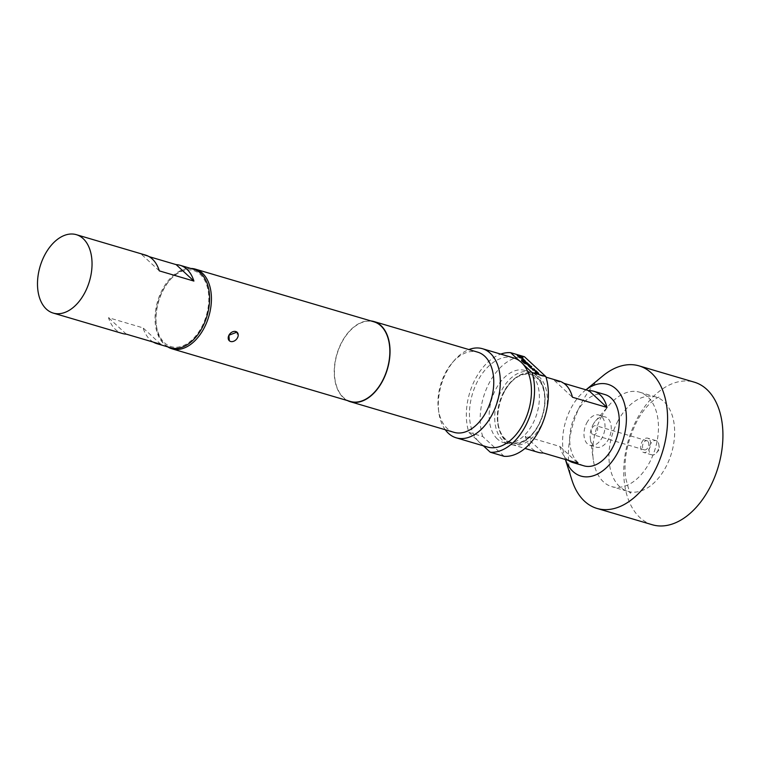 <?xml version="1.0" encoding="UTF-8"?>
<svg xmlns="http://www.w3.org/2000/svg" width="760" height="760" viewBox="0 0 760 760"><rect width="100%" height="100%" fill="white"/><g stroke="black" fill="none" stroke-linecap="round" stroke-linejoin="round"><path stroke-width="0.57" stroke-dasharray="3.8 2.85" d="M521.455 356.915L522.823 357.627M647.805 441.227A4.74 2.983 -73.6 0 0 647.017 440.762A4.74 2.983 -73.6 0 0 643.045 443.783A4.74 2.983 -73.6 0 0 643.539 449.397A4.74 2.983 -73.6 0 0 644.328 449.853A4.74 2.983 -73.6 0 0 648.299 446.832A4.74 2.983 -73.6 0 0 647.805 441.227M592.363 434.292A4.74 2.983 106.4 0 1 591.869 428.688A4.74 2.983 106.4 0 1 595.84 425.666A4.74 2.983 106.4 0 1 596.628 426.123A4.74 2.983 106.4 0 1 597.122 431.727A4.74 2.983 106.4 0 1 593.151 434.748A4.74 2.983 106.4 0 1 592.363 434.292M657.314 441.351A7.429 4.683 -73.6 0 0 656.07 440.629A7.429 4.683 -73.6 0 0 649.847 445.369A7.429 4.683 -73.6 0 0 650.617 454.166A7.429 4.683 -73.6 0 0 651.871 454.888A7.429 4.683 -73.6 0 0 656.393 452.988A7.429 4.683 -73.6 0 0 658.844 444.676A7.429 4.683 -73.6 0 0 657.314 441.351M649.021 438.9A7.429 4.683 -73.6 0 0 647.776 438.178A7.429 4.683 -73.6 0 0 641.544 442.918A7.429 4.683 -73.6 0 0 642.323 451.715A7.429 4.683 -73.6 0 0 643.568 452.438A7.429 4.683 -73.6 0 0 649.8 447.697A7.429 4.683 -73.6 0 0 649.021 438.9M229.13 340.565L230.423 341.287C233.244 341.829 235.6 340.651 237.5 337.772L236.949 332.13M167.722 346.873A41.524 26.182 106.4 0 1 164.996 344.774A41.524 26.182 106.4 0 1 156.465 326.183A41.524 26.182 106.4 0 1 170.173 279.727A41.524 26.182 106.4 0 1 190.855 268.47M350.379 401.451A41.524 26.182 106.4 0 1 343.425 397.423A41.524 26.182 106.4 0 1 339.093 348.289A41.524 26.182 106.4 0 1 373.891 321.803M347.472 400.596A41.8 26.353 106.4 0 1 343.292 397.67A41.8 26.353 106.4 0 1 338.077 350.445A41.8 26.353 106.4 0 1 370.975 320.948M454.034 432.335A41.8 26.353 106.4 0 1 447.032 428.279A41.8 26.353 106.4 0 1 438.434 409.573A41.8 26.353 106.4 0 1 452.238 362.795A41.8 26.353 106.4 0 1 477.698 352.155M487.303 446.994A46.445 29.279 106.4 0 1 481.64 444.22A46.445 29.279 106.4 0 1 479.512 442.491A46.445 29.279 106.4 0 1 477.555 440.43L468.91 432.43A51.091 32.214 106.4 0 1 500.726 354.103M164.454 342.76A39.663 25.004 -73.6 0 0 201.865 326.676A39.663 25.004 -73.6 0 0 200.203 274.37A39.663 25.004 -73.6 0 0 169.394 280.63A39.663 25.004 -73.6 0 0 156.303 325.005A39.663 25.004 -73.6 0 0 164.454 342.76M153.302 342.114A40.869 25.773 106.4 0 1 143.089 327.892L108.519 317.69A40.869 25.773 -73.6 0 0 122.35 333.478M193.905 269.363A40.869 25.773 -73.6 0 0 162.193 289.902A40.869 25.773 -73.6 0 0 170.762 347.766M497.325 438.966A37.62 23.721 106.4 0 1 493.392 394.449A37.62 23.721 106.4 0 1 524.922 370.452A37.62 23.721 106.4 0 1 531.231 374.101A37.62 23.721 106.4 0 1 535.154 418.617A37.62 23.721 106.4 0 1 503.623 442.615A37.62 23.721 106.4 0 1 497.325 438.966M536.76 375.734A37.62 23.721 -73.6 0 0 530.461 372.077A37.62 23.721 -73.6 0 0 498.931 396.074A37.62 23.721 -73.6 0 0 502.854 440.601A37.62 23.721 -73.6 0 0 509.162 444.248A37.62 23.721 -73.6 0 0 532.076 434.663A37.62 23.721 -73.6 0 0 544.502 392.568A37.62 23.721 -73.6 0 0 536.76 375.734M505.077 439.403A35.767 22.543 106.4 0 1 503.576 392.236A35.767 22.543 106.4 0 1 537.311 377.739A35.767 22.543 106.4 0 1 544.663 393.747A35.767 22.543 106.4 0 1 532.855 433.76A35.767 22.543 106.4 0 1 505.077 439.403M601.359 416.908A49.229 31.037 106.4 0 1 609.567 404.709A49.229 31.037 106.4 0 1 639.549 392.169A49.229 31.037 106.4 0 1 649.866 461.871A49.229 31.037 106.4 0 1 611.676 486.609A49.229 31.037 106.4 0 1 593.303 459.8A49.229 31.037 106.4 0 1 601.359 416.908M592.942 424.83A15.789 9.956 106.4 0 1 595.574 420.916A15.789 9.956 106.4 0 1 605.188 416.898A15.789 9.956 106.4 0 1 608.503 439.251A15.789 9.956 106.4 0 1 596.248 447.184A15.789 9.956 106.4 0 1 590.358 438.587A15.789 9.956 106.4 0 1 592.942 424.83M652.298 524.751A74.319 46.854 106.4 0 1 636.728 419.539A74.319 46.854 106.4 0 1 694.364 382.195M503.804 392.454A35.302 22.258 -73.6 0 0 498.028 423.206A35.302 22.258 -73.6 0 0 514.719 442.994A35.302 22.258 -73.6 0 0 538.583 424.688A35.302 22.258 -73.6 0 0 539.667 381.092A35.302 22.258 -73.6 0 0 509.684 383.705A35.302 22.258 -73.6 0 0 503.804 392.454M540.883 425.952A37.154 23.427 106.4 0 1 512.059 444.619A37.154 23.427 106.4 0 1 498.189 424.384A37.154 23.427 106.4 0 1 504.269 392.008A37.154 23.427 106.4 0 1 510.464 382.802A37.154 23.427 106.4 0 1 533.092 373.34A37.154 23.427 106.4 0 1 540.883 425.952M568.413 460.38A37.154 23.427 106.4 0 1 559.835 446.443L525.264 436.24A37.154 23.427 -73.6 0 0 538.336 452.371M583.975 465.842A37.154 23.427 106.4 0 1 576.194 413.24A37.154 23.427 106.4 0 1 605.017 394.573M565.411 459.496A47.813 30.143 106.4 0 1 564.889 457.947A47.813 30.143 106.4 0 1 570.94 408.367A47.813 30.143 106.4 0 1 584.697 390.83A47.813 30.143 106.4 0 1 585.979 389.823L584.697 390.83M571.986 480.263A74.319 46.854 106.4 0 1 581.4 403.209A74.319 46.854 106.4 0 1 602.775 375.953M586.72 422.997A15.789 9.956 106.4 0 1 598.966 415.065A15.789 9.956 106.4 0 1 602.271 437.418A15.789 9.956 106.4 0 1 590.026 445.351A15.789 9.956 106.4 0 1 586.72 422.997M559.369 381.102A37.154 23.427 -73.6 0 0 554.401 380.503L563.872 383.296M554.401 380.503L572.451 397.233M559.835 446.443L577.885 463.173M525.264 436.24L543.305 452.969M145.493 255.075A40.869 25.773 -73.6 0 0 141.588 254.429L149.121 256.652M160.835 344.337L143.089 327.892M126.255 334.134L108.519 317.69M159.325 270.873L141.588 254.429M483.388 445.844L477.555 440.43A46.445 29.279 106.4 0 1 475.465 385.633A46.445 29.279 106.4 0 1 513.589 357.903M504.108 456.313L482.742 436.506L468.91 432.43M519.251 360.677L523.336 364.467M482.742 436.506A51.091 32.214 106.4 0 1 489.108 383.202A51.091 32.214 106.4 0 1 524.447 356.744M445.255 429.742A46.445 29.279 106.4 0 1 438.843 412.519A46.445 29.279 106.4 0 1 454.185 360.544A46.445 29.279 106.4 0 1 468.91 349.562M517.845 356.316L521.312 357.152M519.308 357.675L521.702 358.406L523.925 360.468M521.616 359.812L522.386 360.287M522.31 360.449L525.226 361.066M521.408 360.781L525.901 364.334L529.692 365.199M523.64 361.399L525.778 363.432M525.692 363.594L526.813 363.736M524.885 361.902L528.314 364.534M528.096 365.531L530.584 368.125L534.698 369.559M529.425 366.111L531.706 366.785M532.693 370.082L535.087 370.813L537.311 372.875M535.002 372.219L535.771 372.695M535.686 372.856L538.612 373.474M617.547 421.686A49.229 31.037 106.4 0 1 655.737 396.948A49.229 31.037 106.4 0 1 666.054 466.649A49.229 31.037 106.4 0 1 627.864 491.387A49.229 31.037 106.4 0 1 617.547 421.686M647.017 440.762L595.84 425.666M656.07 440.629L647.776 438.178M524.922 370.452L530.461 372.077M595.574 420.916L609.567 404.709M639.549 392.169L655.737 396.948L658.91 397.262C660.25 396.007 646.988 401.651 636.557 421.999C627.142 441.408 623.485 459.933 625.584 477.565C628.606 489.592 630.315 494.684 630.705 492.841L627.864 491.387L611.676 486.609M498.028 423.206L498.189 424.384M512.059 444.619L524.961 448.428M564.889 457.947L565.373 459.486M598.966 415.065L605.188 416.898M590.026 445.351L596.248 447.184M533.092 373.34L545.994 377.15M509.684 383.705L510.464 382.802M590.358 438.587L593.303 459.8M544.663 393.747L544.502 392.568M532.855 433.76L532.076 434.663M503.623 442.615L509.162 444.248M156.303 325.005L156.465 326.183M169.394 280.63L170.173 279.727M438.434 409.573L438.843 412.519M452.238 362.795L454.185 360.544M656.393 452.988L659.5 449.388L658.844 444.676M651.871 454.888L643.568 452.438M644.328 449.853L593.151 434.748"/><path stroke-width="1.14" d="M522.823 357.627L521.455 356.915M521.75 356.801L522.947 357.589L521.75 356.801M236.949 332.13L228.921 335.245L229.302 340.736A5.757 4.266 -47.2 0 1 228.921 335.245A5.757 4.266 -47.2 0 1 237.13 332.281A5.757 4.266 -47.2 0 1 237.5 337.772A5.757 4.266 -47.2 0 1 230.622 341.477A5.757 4.266 -47.2 0 1 229.302 340.736M190.855 268.47A41.524 26.182 106.4 0 1 195.462 269.154A41.524 26.182 106.4 0 1 202.426 273.182A41.524 26.182 106.4 0 1 206.758 322.316A41.524 26.182 106.4 0 1 171.959 348.802A41.524 26.182 106.4 0 1 167.722 346.873M195.462 269.154L373.891 321.803A41.524 26.182 106.4 0 1 380.845 325.831A41.524 26.182 106.4 0 1 385.177 374.965A41.524 26.182 106.4 0 1 350.379 401.451L171.959 348.802M370.975 320.948A41.8 26.353 106.4 0 1 373.967 321.537A41.8 26.353 106.4 0 1 380.978 325.594A41.8 26.353 106.4 0 1 385.339 375.06A41.8 26.353 106.4 0 1 350.303 401.726A41.8 26.353 106.4 0 1 347.472 400.596M373.967 321.537L477.698 352.155A41.8 26.353 106.4 0 1 484.709 356.212A41.8 26.353 106.4 0 1 489.069 405.669A41.8 26.353 106.4 0 1 454.034 432.335L350.303 401.726M468.91 349.562A46.445 29.279 106.4 0 1 482.476 348.716A46.445 29.279 106.4 0 1 490.257 353.229A46.445 29.279 106.4 0 1 495.102 408.187A46.445 29.279 106.4 0 1 456.18 437.808A46.445 29.279 106.4 0 1 448.39 433.305A46.445 29.279 106.4 0 1 445.255 429.742M500.726 354.103A51.091 32.214 106.4 0 1 510.615 352.668L519.251 360.677A46.445 29.279 106.4 0 1 521.379 362.406A46.445 29.279 106.4 0 1 523.336 364.467A46.445 29.279 106.4 0 1 525.426 419.273A46.445 29.279 106.4 0 1 487.303 446.994L456.18 437.808M53.2 313.072A40.869 25.773 -73.6 0 0 84.901 292.534A40.869 25.773 -73.6 0 0 76.332 234.669A40.869 25.773 -73.6 0 0 44.631 255.208A40.869 25.773 -73.6 0 0 53.2 313.072L122.35 333.478A40.869 25.773 -73.6 0 0 126.255 334.134L160.835 344.337A40.869 25.773 106.4 0 1 156.93 343.681A40.869 25.773 106.4 0 1 153.302 342.114M156.93 343.681L170.762 347.766A40.869 25.773 -73.6 0 0 202.464 327.227A40.869 25.773 -73.6 0 0 193.905 269.363L180.072 265.287A40.869 25.773 106.4 0 1 193.905 281.077L159.325 270.873A40.869 25.773 -73.6 0 0 145.493 255.075L76.332 234.669M565.411 459.496A47.813 30.143 106.4 0 0 618.051 452.038A47.813 30.143 106.4 0 0 621.708 396.625A47.813 30.143 106.4 0 0 585.979 389.823L602.775 375.953A74.319 46.854 106.4 0 1 639.046 365.873L694.364 382.195A74.319 46.854 106.4 0 1 709.944 487.407A74.319 46.854 106.4 0 1 652.298 524.751L596.971 508.421A74.319 46.854 106.4 0 1 571.986 480.263L565.373 459.486M524.961 448.428L538.336 452.371A37.154 23.427 -73.6 0 0 543.305 452.969L577.885 463.173A37.154 23.427 106.4 0 1 572.917 462.574A37.154 23.427 106.4 0 1 568.413 460.38M563.872 383.296L588.971 390.706A37.154 23.427 106.4 0 1 593.95 391.305L605.017 394.573A37.154 23.427 106.4 0 1 612.797 447.174A37.154 23.427 106.4 0 1 583.975 465.842L572.917 462.574M639.046 365.873A74.319 46.854 106.4 0 1 654.616 471.086A74.319 46.854 106.4 0 1 596.971 508.421M593.95 391.305A37.154 23.427 106.4 0 1 607.021 407.436L572.451 397.233A37.154 23.427 -73.6 0 0 559.369 381.102L545.994 377.15M588.971 390.706L607.021 407.436M149.121 256.652L176.168 264.632A40.869 25.773 106.4 0 1 180.072 265.287M193.905 281.077L176.168 264.632M523.336 364.467L531.971 372.476A51.091 32.214 106.4 0 1 525.616 425.78A51.091 32.214 106.4 0 1 490.276 452.228L483.388 445.844M490.276 452.228L504.108 456.313A51.091 32.214 106.4 0 0 539.448 429.865A51.091 32.214 106.4 0 0 545.803 376.551L531.971 372.476M535.059 370.595L537.406 372.733L535.087 372.058L535.771 372.695L538.707 373.416L536.123 370.88L532.779 369.92L535.059 370.595M530.67 367.963L534.698 369.559L531.62 368.191L529.397 366.13L531.706 366.785L531.021 366.149L528.086 365.427L530.67 367.963M524.381 363.29L529.786 365.151L525.587 361.722L523.811 361.608L525.778 363.432L526.813 363.736L524.846 361.902L526.177 362.311L528.399 364.373L525.359 363.508L521.493 360.62L524.381 363.29M528.285 364.553L525.169 363.603L522.528 360.924M521.673 358.188L524.02 360.325L521.702 359.651L522.386 360.287L525.322 361.01L522.737 358.473L519.394 357.513L521.673 358.188M521.312 357.152L517.246 355.519L521.312 357.152M510.615 352.668L524.447 356.744L545.803 376.551M482.476 348.716L513.589 357.903A46.445 29.279 106.4 0 1 519.251 360.677M520.942 357.038L520.628 356.516M520.543 356.677L517.531 355.784M524.02 360.325L521.996 359.926M525.226 361.066L522.652 358.625L518.994 357.143M529.692 365.199L527.117 362.767L523.64 361.399M526.433 363.622L524.846 361.902M522.452 361.085L521.788 360.886M534.327 369.455L534.014 368.923M533.928 369.084L531.534 368.353L529.331 366.263M531.325 366.671L531.021 366.149M530.936 366.31L528.096 365.531M537.406 372.733L535.382 372.334M538.612 373.474L536.038 371.041L532.38 369.55"/></g></svg>
